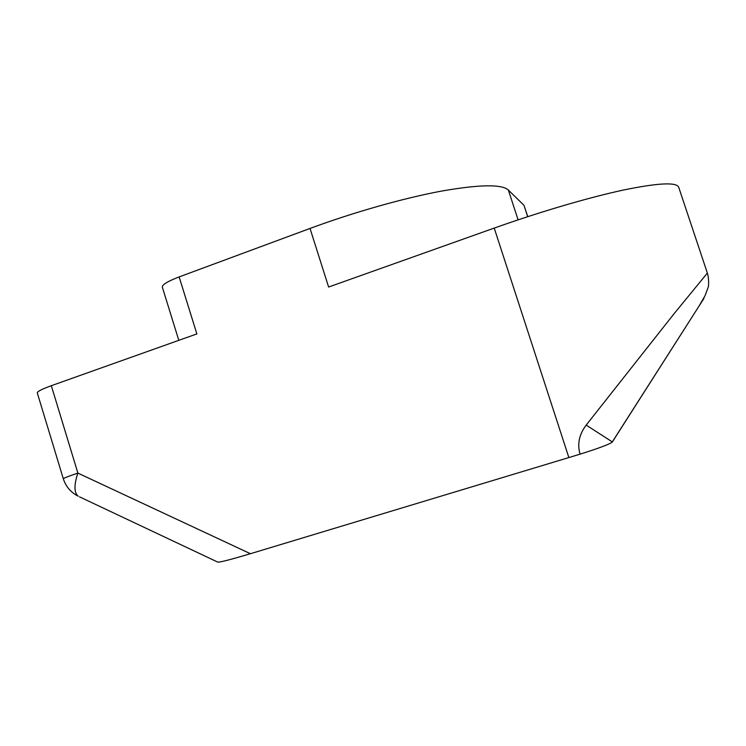<?xml version="1.0" encoding="UTF-8"?>
<svg xmlns="http://www.w3.org/2000/svg" width="746" height="746" viewBox="0 0 746 746"><rect width="100%" height="100%" fill="white"/><g stroke="black" fill="none" stroke-linecap="round" stroke-linejoin="round"><path stroke-width="1.12" d="M527.767 216.648L523.972 205.309L508.362 190.053C501.853 184.066 479.482 184.43 441.25 191.135C403.642 198.147 353.716 212.265 310.028 228.444L179.143 276.915C167.766 281.279 162.152 284.683 162.311 287.107L178.807 340.335M179.143 276.915L196.86 333.91L51.325 385.701C41.935 389.104 37.253 391.519 37.3 392.928L63.326 478.801C65.825 486.569 70.777 492.36 78.162 496.202C74.013 492.714 73.919 485.012 77.882 473.095C68.38 476.293 63.531 478.195 63.326 478.801M217.571 562.018L217.888 562.167C220.984 562.083 231.829 559.267 250.414 553.709L568.862 457.559L494.225 228.089L328.613 287.024L310.028 228.444M494.225 228.089C539.936 211.827 588.678 197.522 623.274 190.071C658.168 182.901 676.65 181.968 678.72 187.302L707.367 273.073L673.955 313.87L586.188 425.089L612.354 441.949L703.963 298.372M586.188 425.089C579.148 434.461 577.106 444.15 580.09 454.146C598.973 448.215 609.706 444.178 612.298 442.042M580.09 454.146L568.862 457.559M79.468 496.817L217.888 562.167M523.972 205.309L527.692 216.676M518.088 219.846L508.362 190.053M250.414 553.709L77.882 473.095L51.325 385.701M707.357 273.083C709.269 278.892 708.513 287.238 708.243 287.126L705.045 295.714L698.834 306.41L612.298 441.893"/></g></svg>
